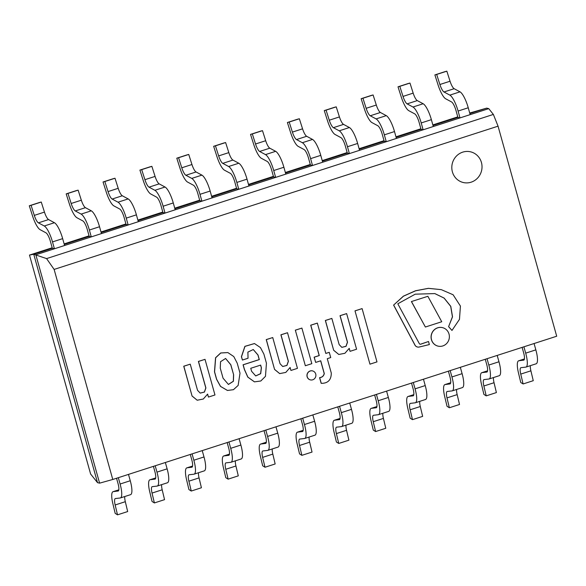 <?xml version="1.0" encoding="UTF-8"?>
<svg xmlns="http://www.w3.org/2000/svg" width="586" height="586" viewBox="0 0 586 586"><rect width="100%" height="100%" fill="white"/><g stroke="black" fill="none" stroke-linecap="round" stroke-linejoin="round"><path stroke-width="0.88" d="M112.768 479.473L54.124 269.421L46.58 258.594L33.746 254.273L97.51 482.652L33.746 254.273L29.483 255.078L90.603 473.993L97.51 482.652L99.598 483.157L35.834 254.778L488.746 108.637L35.834 254.778L99.598 483.157L112.768 479.473L556.7 336.225L498.056 126.173L493.368 114.431L488.746 108.637L486.658 108.132L469.862 113.552L486.658 108.132L469.716 113.025M33.746 254.273L52.33 248.274L50.411 241.41A8.519 2.176 -107.9 0 0 45.964 232.818L40.112 229.668A15.778 4.029 -107.9 0 1 32.501 215.846L29.3 205.781L39.46 202.5L41.262 202.038L44.463 212.103A8.519 2.176 -107.9 0 0 48.572 219.567L54.425 222.717A15.778 4.029 -107.9 0 1 62.658 238.641L64.577 245.505L54.417 248.779L52.33 248.274L33.746 254.273M64.277 244.421L89.204 236.378L87.285 229.514A8.519 2.176 -107.9 0 0 82.838 220.915L76.978 217.772A15.778 4.029 -107.9 0 1 69.375 203.95L66.174 193.885L76.334 190.604L78.128 190.142L81.337 200.207A8.519 2.176 -107.9 0 0 85.439 207.671L91.299 210.821A15.778 4.029 -107.9 0 1 99.532 226.738L101.451 233.602L91.284 236.883L89.204 236.378L64.277 244.421M101.151 232.525L126.071 224.482L124.159 217.618A8.519 2.176 -107.9 0 0 119.712 209.019L113.852 205.869A15.778 4.029 -107.9 0 1 106.249 192.047L103.041 181.99L113.208 178.708L115.003 178.247L118.204 188.311A8.519 2.176 -107.9 0 0 122.313 195.768L128.173 198.918A15.778 4.029 -107.9 0 1 136.406 214.842L138.318 221.706L128.158 224.987L126.071 224.482L101.151 232.525M138.018 220.629L162.945 212.586L161.025 205.723A8.519 2.176 -107.9 0 0 156.579 197.123L150.727 193.973A15.778 4.029 -107.9 0 1 143.116 180.151L139.915 170.087L150.075 166.812L151.869 166.351L155.078 176.408A8.519 2.176 -107.9 0 0 159.187 183.872L165.04 187.022A15.778 4.029 -107.9 0 1 173.273 202.946L175.192 209.81L165.032 213.092L162.945 212.586L138.018 220.629M174.892 208.733L199.819 200.69L197.9 193.827A8.519 2.176 -107.9 0 0 193.453 185.227L187.593 182.078A15.778 4.029 -107.9 0 1 179.99 168.255L176.789 158.191L186.949 154.916L188.743 154.448L191.952 164.512A8.519 2.176 -107.9 0 0 196.054 171.976L201.914 175.126A15.778 4.029 -107.9 0 1 210.147 191.051L212.066 197.914L201.899 201.188L199.819 200.69L174.892 208.733M211.758 196.83L236.685 188.787L234.774 181.924A8.519 2.176 -107.9 0 0 230.327 173.331L224.467 170.182A15.778 4.029 -107.9 0 1 216.864 156.359L213.656 146.295L223.815 143.013L225.617 142.552L228.818 152.616A8.519 2.176 -107.9 0 0 232.928 160.081L238.788 163.23A15.778 4.029 -107.9 0 1 247.021 179.148L248.933 186.011L238.773 189.293L236.685 188.787L211.758 196.83M248.632 184.934L273.559 176.891L271.64 170.028A8.519 2.176 -107.9 0 0 267.194 161.428L261.334 158.279A15.778 4.029 -107.9 0 1 253.731 144.464L250.53 134.399L260.689 131.118L262.484 130.656L265.692 140.721A8.519 2.176 -107.9 0 0 269.794 148.185L275.654 151.327A15.778 4.029 -107.9 0 1 283.888 167.252L285.807 174.115L275.647 177.397L273.559 176.891L248.632 184.934M285.507 173.038L310.434 164.996L308.514 158.132A8.519 2.176 -107.9 0 0 304.068 149.533L298.208 146.383A15.778 4.029 -107.9 0 1 290.605 132.561L287.396 122.503L297.563 119.222L299.358 118.76L302.559 128.825A8.519 2.176 -107.9 0 0 306.668 136.282L312.528 139.431A15.778 4.029 -107.9 0 1 320.762 155.356L322.681 162.219L312.514 165.501L310.434 164.996L285.507 173.038M322.373 161.143L347.3 153.1L345.388 146.236A8.519 2.176 -107.9 0 0 340.942 137.637L335.082 134.487A15.778 4.029 -107.9 0 1 327.479 120.665L324.27 110.6L334.43 107.326L336.232 106.857L339.433 116.922A8.519 2.176 -107.9 0 0 343.543 124.386L349.403 127.536A15.778 4.029 -107.9 0 1 357.636 143.46L359.548 150.324L349.388 153.598L347.3 153.1L322.373 161.143M359.247 149.24L384.174 141.204L382.255 134.333A8.519 2.176 -107.9 0 0 377.809 125.741L371.949 122.591A15.778 4.029 -107.9 0 1 364.346 108.769L361.144 98.704L371.304 95.423L373.099 94.961L376.307 105.026A8.519 2.176 -107.9 0 0 380.409 112.49L386.269 115.64A15.778 4.029 -107.9 0 1 394.503 131.564L396.422 138.428L386.262 141.702L384.174 141.204L359.247 149.24M396.121 137.344L421.041 129.301L419.129 122.437A8.519 2.176 -107.9 0 0 414.683 113.838L408.823 110.695A15.778 4.029 -107.9 0 1 401.22 96.873L398.011 86.809L408.178 83.527L409.973 83.066L413.174 93.13A8.519 2.176 -107.9 0 0 417.283 100.594L423.143 103.744A15.778 4.029 -107.9 0 1 431.377 119.661L433.288 126.525L423.129 129.806L421.041 129.301L396.121 137.344M432.988 125.448L457.915 117.405L455.996 110.542A8.519 2.176 -107.9 0 0 451.557 101.942L445.697 98.792A15.778 4.029 -107.9 0 1 438.086 84.977L434.885 74.913L445.045 71.631L446.847 71.17L450.048 81.234A8.519 2.176 -107.9 0 0 454.157 88.698L460.017 91.841A15.778 4.029 -107.9 0 1 468.243 107.765L470.162 114.629L460.003 117.911L457.915 117.405L432.988 125.448M117.515 514.83L115.156 504.971L125.316 501.697L127.675 511.556L117.515 514.83L115.178 513.373L112.82 503.513A15.778 4.029 72.1 0 1 113.054 491.676A15.778 4.029 72.1 0 1 113.252 491.632L118.277 490.995M115.156 504.971A8.519 2.176 72.1 0 1 115.281 498.576A8.519 2.176 72.1 0 1 115.391 498.554L120.211 497.983A15.778 4.029 72.1 0 0 120.408 497.939L130.568 494.665A15.778 4.029 72.1 0 0 130.26 480.747L128.488 474.396M125.316 501.697A8.519 2.176 72.1 0 1 124.781 496.532M118.328 477.678L120.101 484.021A15.778 4.029 72.1 0 1 120.408 497.939M118.072 491.061A8.519 2.176 72.1 0 0 118.182 491.039A8.519 2.176 72.1 0 0 118.013 483.516L116.541 478.249M41.262 202.038L31.095 205.32L34.303 215.384A8.519 2.176 -107.9 0 0 38.405 222.848L44.265 225.991A15.778 4.029 -107.9 0 1 52.498 241.915L54.417 248.779M31.095 205.32L29.3 205.781M154.389 502.935L152.03 493.075L162.19 489.793L164.549 499.653L154.389 502.935L152.052 501.477L149.694 491.617A15.778 4.029 72.1 0 1 149.921 479.773A15.778 4.029 72.1 0 1 150.119 479.729L155.151 479.092M152.03 493.075A8.519 2.176 72.1 0 1 152.155 486.68A8.519 2.176 72.1 0 1 152.257 486.658L157.077 486.087A15.778 4.029 72.1 0 0 157.275 486.043L167.442 482.769A15.778 4.029 72.1 0 0 167.127 468.844L165.355 462.5M162.19 489.793A8.519 2.176 72.1 0 1 161.655 484.637M155.195 465.782L156.967 472.126A15.778 4.029 72.1 0 1 157.275 486.043M154.946 479.165A8.519 2.176 72.1 0 0 155.048 479.136A8.519 2.176 72.1 0 0 154.88 471.62L153.415 466.353M78.128 190.142L67.969 193.424L71.17 203.481A8.519 2.176 -107.9 0 0 75.279 210.945L81.139 214.095A15.778 4.029 -107.9 0 1 89.372 230.02L91.284 236.883M67.969 193.424L66.174 193.885M191.256 491.039L188.897 481.179L199.057 477.898L201.416 487.757L191.256 491.039L188.926 489.574L186.568 479.714A15.778 4.029 72.1 0 1 186.795 467.877A15.778 4.029 72.1 0 1 186.993 467.833L192.025 467.196M188.897 481.179A8.519 2.176 72.1 0 1 189.022 474.785A8.519 2.176 72.1 0 1 189.131 474.763L193.951 474.191A15.778 4.029 72.1 0 0 194.149 474.147L204.309 470.866A15.778 4.029 72.1 0 0 204.001 456.948L202.229 450.605M199.057 477.898A8.519 2.176 72.1 0 1 198.522 472.734M192.069 453.879L193.841 460.23A15.778 4.029 72.1 0 1 194.149 474.147M191.812 467.262A8.519 2.176 72.1 0 0 191.922 467.24A8.519 2.176 72.1 0 0 191.754 459.724L190.282 454.458M115.003 178.247L104.843 181.521L108.044 191.585A8.519 2.176 -107.9 0 0 112.153 199.05L118.013 202.199A15.778 4.029 -107.9 0 1 126.239 218.124L128.158 224.987M104.843 181.521L103.041 181.99M228.13 479.143L225.771 469.283L235.931 466.002L238.29 475.861L228.13 479.143L225.793 477.678L223.434 467.818A15.778 4.029 72.1 0 1 223.669 455.981A15.778 4.029 72.1 0 1 223.867 455.937L228.892 455.3M225.771 469.283A8.519 2.176 72.1 0 1 225.896 462.889A8.519 2.176 72.1 0 1 225.998 462.867L230.825 462.295A15.778 4.029 72.1 0 0 231.023 462.251L241.183 458.97A15.778 4.029 72.1 0 0 240.875 445.052L239.103 438.702M235.931 466.002A8.519 2.176 72.1 0 1 235.396 460.838M228.943 441.983L230.708 448.334A15.778 4.029 72.1 0 1 231.023 462.251M228.686 455.366A8.519 2.176 72.1 0 0 228.789 455.344A8.519 2.176 72.1 0 0 228.628 447.829L227.156 442.562M151.869 166.351L141.709 169.625L144.918 179.69A8.519 2.176 -107.9 0 0 149.02 187.154L154.88 190.304A15.778 4.029 -107.9 0 1 163.113 206.228L165.032 213.092M141.709 169.625L139.915 170.087M265.004 467.24L262.645 457.38L272.805 454.106L275.164 463.966L265.004 467.24L262.667 465.782L260.309 455.923A15.778 4.029 72.1 0 1 260.536 444.085A15.778 4.029 72.1 0 1 260.733 444.042L265.766 443.404M262.645 457.38A8.519 2.176 72.1 0 1 262.762 450.993A8.519 2.176 72.1 0 1 262.872 450.964L267.692 450.392A15.778 4.029 72.1 0 0 267.89 450.356L278.057 447.074A15.778 4.029 72.1 0 0 277.742 433.157L275.969 426.806M272.805 454.106A8.519 2.176 72.1 0 1 272.263 448.942M265.81 430.087L267.582 436.431A15.778 4.029 72.1 0 1 267.89 450.356M265.553 443.47A8.519 2.176 72.1 0 0 265.663 443.448A8.519 2.176 72.1 0 0 265.495 435.933L264.03 430.666M188.743 154.448L178.584 157.729L181.785 167.794A8.519 2.176 -107.9 0 0 185.894 175.258L191.754 178.408A15.778 4.029 -107.9 0 1 199.987 194.325L201.899 201.188M178.584 157.729L176.789 158.191M301.871 455.344L299.512 445.485L309.672 442.203L312.03 452.07L301.871 455.344L299.541 453.886L297.183 444.027A15.778 4.029 72.1 0 1 297.41 432.182A15.778 4.029 72.1 0 1 297.607 432.146L302.632 431.508M299.512 445.485A8.519 2.176 72.1 0 1 299.636 439.09A8.519 2.176 72.1 0 1 299.746 439.068L304.566 438.496A15.778 4.029 72.1 0 0 304.764 438.453L314.924 435.178A15.778 4.029 72.1 0 0 314.616 421.261L312.843 414.91M309.672 442.203A8.519 2.176 72.1 0 1 309.137 437.046M302.684 418.192L304.456 424.535A15.778 4.029 72.1 0 1 304.764 438.453M302.427 431.574A8.519 2.176 72.1 0 0 302.537 431.552A8.519 2.176 72.1 0 0 302.369 424.03L300.896 418.763M225.617 142.552L215.458 145.833L218.659 155.898A8.519 2.176 -107.9 0 0 222.768 163.355L228.621 166.505A15.778 4.029 -107.9 0 1 236.854 182.429L238.773 189.293M215.458 145.833L213.656 146.295M338.745 443.448L336.386 433.589L346.546 430.307L348.904 440.167L338.745 443.448L336.408 441.99L334.049 432.124A15.778 4.029 72.1 0 1 334.284 420.287A15.778 4.029 72.1 0 1 334.481 420.243L339.506 419.605M336.386 433.589A8.519 2.176 72.1 0 1 336.51 427.194A8.519 2.176 72.1 0 1 336.613 427.172L341.44 426.601A15.778 4.029 72.1 0 0 341.638 426.557L351.798 423.282A15.778 4.029 72.1 0 0 351.49 409.358L349.717 403.014M346.546 430.307A8.519 2.176 72.1 0 1 346.011 425.143M339.55 406.288L341.323 412.639A15.778 4.029 72.1 0 1 341.638 426.557M339.301 419.679A8.519 2.176 72.1 0 0 339.404 419.649A8.519 2.176 72.1 0 0 339.243 412.134L337.77 406.867M262.484 130.656L252.324 133.93L255.533 143.995A8.519 2.176 -107.9 0 0 259.635 151.459L265.495 154.609A15.778 4.029 -107.9 0 1 273.728 170.533L275.647 177.397M252.324 133.93L250.53 134.399M375.611 431.552L373.253 421.693L383.42 418.411L385.778 428.271L375.611 431.552L373.282 430.087L370.923 420.228A15.778 4.029 72.1 0 1 371.15 408.391A15.778 4.029 72.1 0 1 371.348 408.347L376.38 407.71M373.253 421.693A8.519 2.176 72.1 0 1 373.377 415.298A8.519 2.176 72.1 0 1 373.487 415.276L378.307 414.705A15.778 4.029 72.1 0 0 378.505 414.661L388.665 411.379A15.778 4.029 72.1 0 0 388.357 397.462L386.584 391.118M383.42 418.411A8.519 2.176 72.1 0 1 382.878 413.247M376.424 394.393L378.197 400.743A15.778 4.029 72.1 0 1 378.505 414.661M376.168 407.775A8.519 2.176 72.1 0 0 376.278 407.753A8.519 2.176 72.1 0 0 376.109 400.238L374.637 394.971M299.358 118.76L289.198 122.035L292.399 132.099A8.519 2.176 -107.9 0 0 296.509 139.563L302.369 142.713A15.778 4.029 -107.9 0 1 310.602 158.638L312.514 165.501M289.198 122.035L287.396 122.503M412.485 419.649L410.127 409.79L420.287 406.516L422.645 416.375L412.485 419.649L410.149 418.192L407.79 408.332A15.778 4.029 72.1 0 1 408.024 396.495A15.778 4.029 72.1 0 1 408.222 396.451L413.247 395.814M410.127 409.79A8.519 2.176 72.1 0 1 410.251 403.402A8.519 2.176 72.1 0 1 410.361 403.38L415.181 402.809A15.778 4.029 72.1 0 0 415.379 402.765L425.539 399.484A15.778 4.029 72.1 0 0 425.231 385.566L423.458 379.215M420.287 406.516A8.519 2.176 72.1 0 1 419.752 401.351M413.298 382.497L415.071 388.848A15.778 4.029 72.1 0 1 415.379 402.765M413.042 395.88A8.519 2.176 72.1 0 0 413.152 395.858A8.519 2.176 72.1 0 0 412.983 388.342L411.511 383.076M336.232 106.857L326.065 110.139L329.273 120.203A8.519 2.176 -107.9 0 0 333.383 127.667L339.235 130.817A15.778 4.029 -107.9 0 1 347.469 146.734L349.388 153.598M326.065 110.139L324.27 110.6M449.359 407.753L447.001 397.894L457.161 394.62L459.519 404.479L449.359 407.753L447.023 406.296L444.664 396.436A15.778 4.029 72.1 0 1 444.891 384.599A15.778 4.029 72.1 0 1 445.096 384.555L450.121 383.918M447.001 397.894A8.519 2.176 72.1 0 1 447.125 391.499A8.519 2.176 72.1 0 1 447.228 391.477L452.048 390.906A15.778 4.029 72.1 0 0 452.253 390.869L462.413 387.588A15.778 4.029 72.1 0 0 462.105 373.67L460.332 367.319M457.161 394.62A8.519 2.176 72.1 0 1 456.626 389.456M450.165 370.601L451.938 376.945A15.778 4.029 72.1 0 1 452.253 390.869M449.916 383.984A8.519 2.176 72.1 0 0 450.019 383.962A8.519 2.176 72.1 0 0 449.85 376.446L448.385 371.172M373.099 94.961L362.939 98.243L366.147 108.307A8.519 2.176 -107.9 0 0 370.249 115.772L376.109 118.914A15.778 4.029 -107.9 0 1 384.343 134.839L386.262 141.702M362.939 98.243L361.144 98.704M237.227 363.21L233.792 356.566L227.873 352.582L220.768 352.992L215.648 357.768L214.579 371.846L216.652 379.296L220.556 386.401L227.478 390.459L233.433 389.69L238.136 385.434L240.004 373.172L237.227 363.21M233.631 374.776L230.825 364.741L225.603 358.478L220.548 361.694L220.255 368.147L223.061 378.19L228.43 384.453L233.418 381.281L233.631 374.776L230.738 364.719L225.559 358.464M227.829 352.574L220.68 352.97L215.56 357.746L214.483 371.824L216.564 379.274L220.468 386.379L227.434 390.452M228.379 384.445L233.338 381.237L233.543 374.754M248.039 358.236L247.885 352.113L253.269 349.527L258.023 355.013L259.298 359.599L243.168 364.807L244.487 369.517L247.885 377.128L254.463 381.86L260.807 380.995L265.48 376.329L266.44 363.225L263.883 354.076L260.44 347.586L254.492 343.557L244.977 346.377L241.505 356.735L242.428 360.046L248.039 358.236M251.592 371.275L255.723 375.941L260.682 373.685L261.407 367.84L260.645 365.1L250.757 368.286L251.592 371.275M253.225 349.52L257.928 354.991L259.21 359.577L243.08 364.785L244.391 369.495L247.79 377.106L254.419 381.852M254.449 343.543L244.882 346.355L241.417 356.713L242.428 360.046M255.679 375.926L260.602 373.641L261.319 367.818L260.565 365.122M321.216 383.325L321.245 383.332C327.926 383.391 331.273 379.962 331.288 373.055L327.274 358.676L330.724 357.563L329.266 352.34L325.816 353.446L317.341 323.098L310.8 325.215L319.267 355.563L314.213 357.196L315.671 362.419L320.732 360.793L324.285 373.538C323.758 375.992 322.212 377.369 319.663 377.655L321.26 383.332M329.266 352.34L325.801 353.402M317.341 323.098L310.705 325.193L319.18 355.541L314.125 357.174L315.671 362.419M320.652 360.815L324.197 373.516C323.662 375.97 322.124 377.347 319.575 377.633L321.157 383.31M192.157 396.063L197.204 400.223L203.298 399.029L207.62 394.1L208.448 397.074L214.967 394.971L205.019 359.343L198.5 361.452L205.898 387.954L204.441 392.071L200.222 393.118L197.548 390.335L190.245 364.17L183.828 366.235L192.069 396.041L197.16 400.209M207.561 394.202L208.448 397.074M205.019 359.343L198.412 361.43L205.811 387.932L204.368 392.034L200.178 393.103M190.245 364.17L183.74 366.213L192.069 396.041M274.651 369.444L279.698 373.604L285.792 372.418L290.107 367.481L290.942 370.455L297.461 368.352L287.514 332.723L280.994 334.833L288.393 361.335L286.935 365.452L282.716 366.499L280.042 363.716L272.739 337.551L266.322 339.616L274.563 369.422L279.654 373.59M290.055 367.583L290.942 370.455M287.514 332.723L280.899 334.811L288.305 361.313L286.862 365.415L282.672 366.484M272.739 337.551L266.234 339.594L274.563 369.422M333.764 350.311L338.811 354.471L344.905 353.285L349.227 348.355L350.054 351.329L356.581 349.227L346.634 313.598L340.107 315.7L347.513 342.209L346.048 346.319L341.836 347.366L339.162 344.59L331.852 318.418L325.442 320.491L333.676 350.289L338.767 354.464M349.168 348.458L350.054 351.329M346.634 313.598L340.019 315.678L347.417 342.187L345.974 346.282L341.792 347.359M331.852 318.418L325.347 320.469L333.676 350.289M393.689 305.108L414.807 344.685A4.109 3.926 103.6 0 0 419.334 346.993L429.362 344.568L428.505 341.499L421.056 344.085A1.465 1.399 -76.4 0 1 419.115 343.25L397.806 303.782L415.232 294.172L434.849 293.586L444.144 298.091L450.781 306.353L452.524 316.814L448.59 326.658L451.974 330.438L459.475 319.348L460.42 306.06L453.095 294.751L441.309 289.652L428.454 288.356L415.606 290.788L403.498 296.172L393.602 305.086L414.712 344.663A4.109 3.926 103.6 0 0 417.422 347M434.805 293.579L444.085 298.091L450.7 306.353L452.436 316.799L448.59 326.658M448.686 326.68L451.974 330.438M441.265 289.638L428.366 288.334L415.511 290.766L403.41 296.15L393.602 305.086M428.505 341.499L420.96 344.063A1.465 1.399 -76.4 0 1 420.067 344.187M312.514 370.894A4.622 4.417 103.6 0 0 307.13 376.747A4.622 4.417 103.6 0 0 310.346 379.882M307.218 376.769A4.622 4.417 103.6 0 0 315.766 376.432A4.622 4.417 103.6 0 0 308.287 372.264A4.622 4.417 103.6 0 0 307.218 376.769M442.459 327.625A9.508 9.083 103.6 0 0 442.415 327.618A9.508 9.083 103.6 0 0 433.633 330.409A9.508 9.083 103.6 0 0 431.428 339.682A9.508 9.083 103.6 0 0 437.947 346.106A9.508 9.083 103.6 0 0 437.998 346.114M431.523 339.704A9.508 9.083 103.6 0 0 438.042 346.128A9.508 9.083 103.6 0 0 449.103 339.016A9.508 9.083 103.6 0 0 442.503 327.64A9.508 9.083 103.6 0 0 433.721 330.431A9.508 9.083 103.6 0 0 431.523 339.704M295.329 330.152L305.35 365.752L311.825 363.664L301.893 328.087L295.329 330.152L305.35 365.752M301.893 328.087L295.417 330.174M354.991 310.851L369.956 364.162L376.981 361.892L362.104 308.602L354.991 310.851L369.956 364.162M362.104 308.602L355.079 310.873M427.861 296.296L411.401 301.563L425.377 327.025L441.741 321.743L427.861 296.296L411.401 301.563M411.497 301.578L425.377 327.025M486.226 395.858L483.868 385.998L494.035 382.717L496.393 392.576L486.226 395.858L483.897 394.4L481.538 384.541A15.778 4.029 72.1 0 1 481.765 372.696A15.778 4.029 72.1 0 1 481.963 372.659L486.995 372.022M483.868 385.998A8.519 2.176 72.1 0 1 483.992 379.603A8.519 2.176 72.1 0 1 484.102 379.582L488.922 379.01A15.778 4.029 72.1 0 0 489.12 378.966L499.279 375.692A15.778 4.029 72.1 0 0 498.972 361.767L497.199 355.424M494.035 382.717A8.519 2.176 72.1 0 1 493.493 377.56M487.039 358.705L488.812 365.049A15.778 4.029 72.1 0 1 489.12 378.966M486.783 372.088A8.519 2.176 72.1 0 0 486.893 372.059A8.519 2.176 72.1 0 0 486.724 364.543L485.252 359.277M409.973 83.066L399.813 86.347L403.014 96.412A8.519 2.176 -107.9 0 0 407.123 103.869L412.983 107.018A15.778 4.029 -107.9 0 1 421.217 122.943L423.129 129.806M399.813 86.347L398.011 86.809M523.1 383.962L520.742 374.102L530.901 370.821L533.26 380.68L523.1 383.962L520.764 382.497L518.405 372.637A15.778 4.029 72.1 0 1 518.639 360.8A15.778 4.029 72.1 0 1 518.837 360.756L523.862 360.119M520.742 374.102A8.519 2.176 72.1 0 1 520.866 367.708A8.519 2.176 72.1 0 1 520.976 367.686L525.796 367.114A15.778 4.029 72.1 0 0 525.994 367.07L536.153 363.789A15.778 4.029 72.1 0 0 535.846 349.871L534.073 343.528M530.901 370.821A8.519 2.176 72.1 0 1 530.367 365.657M523.913 346.802L525.686 353.153A15.778 4.029 72.1 0 1 525.994 367.07M523.657 360.185A8.519 2.176 72.1 0 0 523.767 360.163A8.519 2.176 72.1 0 0 523.598 352.647L522.126 347.381M446.847 71.17L436.68 74.444L439.888 84.509A8.519 2.176 -107.9 0 0 443.99 91.973L449.85 95.122A15.778 4.029 -107.9 0 1 458.084 111.047L460.003 117.911M436.68 74.444L434.885 74.913M29.483 255.078L52.183 247.753M64.13 243.893L89.057 235.85M100.997 231.997L125.924 223.955M137.871 220.102L162.798 212.059M174.745 208.206L199.672 200.163M211.612 196.31L236.539 188.267M248.486 184.407L273.413 176.364M285.36 172.511L310.28 164.468M322.227 160.615L347.154 152.572M359.101 148.719L384.028 140.677M395.975 136.816L420.895 128.774M432.842 124.921L457.769 116.878M481.436 162.483A15.778 15.068 103.6 0 0 470.617 151.833A15.778 15.068 103.6 0 0 452.267 163.626A15.778 15.068 103.6 0 0 463.218 182.502A15.778 15.068 103.6 0 0 477.78 177.866A15.778 15.068 103.6 0 0 481.436 162.483A15.778 15.068 103.6 0 0 470.617 151.833A15.778 15.068 103.6 0 0 452.267 163.626A15.778 15.068 103.6 0 0 463.218 182.502A15.778 15.068 103.6 0 0 477.78 177.866A15.778 15.068 103.6 0 0 481.436 162.483M493.368 114.431L46.58 258.594M54.124 269.421L498.056 126.173M113.252 491.632L118.833 489.83L113.054 491.676M120.101 484.021L130.26 480.747M52.498 241.915L62.658 238.641M44.265 225.991L54.425 222.717M38.405 222.848L48.572 219.567M34.303 215.384L44.463 212.103M150.119 479.729L155.708 477.927L149.921 479.773M156.967 472.126L167.127 468.844M89.372 230.02L99.532 226.738M81.139 214.095L91.299 210.821M75.279 210.945L85.439 207.671M71.17 203.481L81.337 200.207M186.993 467.833L192.582 466.031L186.795 467.877M193.841 460.23L204.001 456.948M126.239 218.124L136.406 214.842M118.013 202.199L128.173 198.918M112.153 199.05L122.313 195.768M108.044 191.585L118.204 188.311M223.867 455.937L229.448 454.135M230.708 448.334L240.875 445.052M163.113 206.228L173.273 202.946M154.88 190.304L165.04 187.022M149.02 187.154L159.187 183.872M144.918 179.69L155.078 176.408M260.733 444.042L266.322 442.24M267.582 436.431L277.742 433.157M199.987 194.325L210.147 191.051M191.754 178.408L201.914 175.126M185.894 175.258L196.054 171.976M181.785 167.794L191.952 164.512M297.607 432.146L303.196 430.344M304.456 424.535L314.616 421.261M236.854 182.429L247.021 179.148M228.621 166.505L238.788 163.23M222.768 163.355L232.928 160.081M218.659 155.898L228.818 152.616M334.481 420.243L340.063 418.441M341.323 412.639L351.49 409.358M273.728 170.533L283.888 167.252M265.495 154.609L275.654 151.327M259.635 151.459L269.794 148.185M255.533 143.995L265.692 140.721M371.348 408.347L376.937 406.545L371.15 408.391M378.197 400.743L388.357 397.462M310.602 158.638L320.762 155.356M302.369 142.713L312.528 139.431M296.509 139.563L306.668 136.282M292.399 132.099L302.559 128.825M408.222 396.451L413.804 394.649M415.071 388.848L425.231 385.566M347.469 146.734L357.636 143.46M339.235 130.817L349.403 127.536M333.383 127.667L343.543 124.386M329.273 120.203L339.433 116.922M445.096 384.555L450.678 382.753M451.938 376.945L462.105 373.67M384.343 134.839L394.503 131.564M376.109 118.914L386.269 115.64M370.249 115.772L380.409 112.49M366.147 108.307L376.307 105.026M481.963 372.659L487.552 370.85M488.812 365.049L498.972 361.767M421.217 122.943L431.377 119.661M412.983 107.018L423.143 103.744M407.123 103.869L417.283 100.594M403.014 96.412L413.174 93.13M518.837 360.756L524.419 358.954M525.686 353.153L535.846 349.871M458.084 111.047L468.243 107.765M449.85 95.122L460.017 91.841M443.99 91.973L454.157 88.698M439.888 84.509L450.048 81.234M223.669 455.981L229.456 454.113M260.536 444.085L266.322 442.218M297.41 432.182L303.196 430.322M334.284 420.287L340.07 418.419M408.024 396.495L413.811 394.627M444.891 384.599L450.685 382.731M481.765 372.696L487.552 370.828M518.639 360.8L524.426 358.932"/></g></svg>
